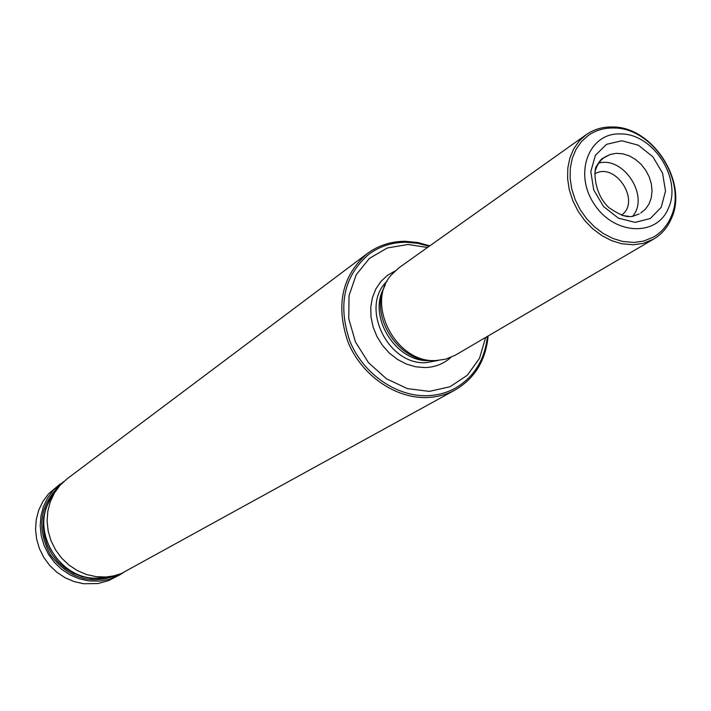 <?xml version="1.0" encoding="UTF-8"?>
<svg xmlns="http://www.w3.org/2000/svg" width="711" height="711" viewBox="0 0 711 711"><rect width="100%" height="100%" fill="white"/><g stroke="black" fill="none" stroke-linecap="round" stroke-linejoin="round"><path stroke-width="1.07" d="M487.408 336.41C484.849 359.757 474.175 376.999 455.369 388.126C446.775 392.845 437.372 395.369 427.151 395.698C396.071 396.685 363.081 373.613 349.892 341.209C337.601 304.921 343.92 275.939 368.858 254.262C379.754 246.273 392.161 242.273 406.088 242.255L417.668 243.304L429.177 246.299M408.025 244.477L427.507 247.481L408.025 244.477L387.299 247.97L369.418 258.386L356.193 274.784L349.03 295.607L348.754 318.759L355.438 341.893L368.431 362.601L386.393 378.732L407.439 388.641L429.391 391.379L450.019 386.74L467.269 375.31L479.516 358.3L485.64 337.441L479.516 358.3L467.269 375.31L450.019 386.74L429.391 391.379L407.439 388.641L386.393 378.732L368.431 362.601L355.438 341.893L348.754 318.759L349.03 295.607L356.193 274.784L369.418 258.386L387.299 247.97L408.025 244.477M383.931 288.008C367.391 316.875 396.356 362.841 429.666 360.566C396.356 362.841 367.391 316.875 383.931 288.008M385.211 285.155C368.396 315.373 398.675 362.903 433.257 360.548M613.815 128.016C652.885 127.598 687.759 182.22 670.811 217.326C667.087 225.822 661.426 232.337 653.844 236.879L643.651 241.091L634.008 242.469L622.605 241.438L612.829 238.434L603.381 233.555L594.6 226.978L586.779 218.926L580.22 209.683L575.146 199.587L571.742 188.984L570.124 178.265L570.338 167.805L572.373 157.966L576.15 149.106L581.518 141.507L588.281 135.437C595.534 130.389 603.799 127.909 613.078 127.998L613.815 128.016M620.712 133.944C653.293 133.535 682.471 179.243 668.287 208.483C656.644 237.234 613.566 234.959 593.943 203.684C573.493 172.951 589.108 132.735 620.108 133.926L620.712 133.944C653.293 133.535 682.471 179.243 668.287 208.483C656.644 237.234 613.566 234.959 593.943 203.684C573.493 172.951 589.108 132.735 620.108 133.926L620.712 133.944M117.617 574.861C91.319 585.331 68.914 578.701 50.41 554.962C36.368 528.335 39.523 505.183 59.866 485.506M109.307 576.665L100.322 578.381L91.079 578.363L81.898 576.594L73.091 573.137L64.968 568.098L57.804 561.654L51.867 554.02L47.344 545.47L44.411 536.298L43.158 526.815L43.62 517.368L45.78 508.267L49.557 499.833L54.809 492.35M621.458 215.184C641.366 201.515 615.397 161.335 594.76 173.875C615.397 161.335 641.366 201.515 621.458 215.184M632.95 215.922C649.481 196.112 623.654 156.153 598.804 163.095C623.654 156.153 649.481 196.112 632.95 215.922M488.128 335.983C485.809 360.326 474.877 378.288 455.342 389.859C446.606 394.641 437.061 397.2 426.689 397.538C395.058 398.551 361.472 375.088 348.035 342.107C335.494 305.179 341.911 275.672 367.267 253.587C378.376 245.411 391.041 241.322 405.252 241.305L417.606 242.478L429.853 245.819M367.267 253.587L67.252 478.69L60.213 485.124L54.507 492.847L50.321 501.611L47.824 511.111L47.095 521.03L48.17 531.028L51.023 540.76L55.556 549.879L61.608 558.082L68.976 565.076L77.401 570.622L86.582 574.532L96.207 576.674L105.939 576.994L113.751 575.892L121.234 573.599L455.342 389.859M586.264 134.646L398.915 267.807L391.246 275.015C365.027 303.837 396.098 363.454 435.959 360.539L445.646 359.197L455.369 355.162L653.729 239.047L643.268 243.366L633.377 244.771L621.636 243.722L611.584 240.629L601.862 235.617L592.814 228.853L584.771 220.579L578.016 211.069L572.79 200.68L569.28 189.775L567.609 178.745L567.822 167.983L569.911 157.851L573.786 148.723L579.305 140.902L586.264 134.646C593.738 129.42 602.27 126.86 611.851 126.958L612.606 126.976C652.822 126.558 688.683 182.736 671.255 218.872C667.407 227.644 661.568 234.372 653.729 239.047M60.186 483.987L48.499 493.887L42.873 501.486L38.75 510.098L36.279 519.43L35.55 529.18L36.599 538.991L39.389 548.545L43.833 557.495L49.77 565.538L57.004 572.391L65.279 577.83L74.299 581.651L83.765 583.749L97.976 583.535L108.383 580.691L119.137 575.199L109.156 579.341L99.975 581.083L88.768 580.905L79.241 578.79L70.158 574.923L61.821 569.449L54.534 562.534L48.552 554.429L44.073 545.408L41.256 535.792L40.198 525.9L40.927 516.079L43.407 506.676L47.557 498.011L53.218 490.359L63.83 481.498M122.896 572.897L119.137 575.199M104.455 577.065C62.959 586.771 26.565 530.45 52.463 496.607M424.947 367.578C434.99 367.249 443.628 363.863 450.836 357.429C443.628 363.863 434.99 367.249 424.947 367.578L415.606 366.787L406.337 364.041L397.493 359.446L389.45 353.171L382.536 345.475L377.017 336.659L373.124 327.087L371.018 317.142L370.769 307.232L372.386 297.749L375.79 289.066L380.838 281.538L387.326 275.441L394.987 271.007L387.326 275.441L380.838 281.538L375.79 289.066L372.386 297.749L370.769 307.232L371.018 317.142L373.124 327.087L377.017 336.659L382.536 345.475L389.45 353.171L397.493 359.446L406.337 364.041L415.606 366.787L424.947 367.578M426.165 362.646L438.26 360.424L426.165 362.646C387.699 365.516 359.49 306.494 387.086 281.245C359.49 306.494 387.699 365.516 426.165 362.646M635.092 222.383L650.387 218.481L661.221 207.292L665.523 191.09L662.528 173.075L652.84 156.731L638.345 145.213L621.823 140.769L606.492 144.342L595.4 155.309L590.805 171.564L593.712 189.873L603.559 206.528L618.366 218.135L635.092 222.383L650.387 218.481L661.221 207.292L665.523 191.09L662.528 173.075L652.84 156.731L638.345 145.213L621.823 140.769L606.492 144.342L595.4 155.309L590.805 171.564L593.712 189.873L603.559 206.528L618.366 218.135L635.092 222.383M640.789 212.98L645.508 209.078L649.063 203.933L651.276 197.8L652.049 191.01L651.347 183.918L649.196 176.861L645.721 170.222L641.091 164.321L635.545 159.468L629.359 155.905L622.854 153.825L616.357 153.327L610.198 154.456L604.706 157.158C599.613 160.713 596.351 165.841 594.911 172.542C596.351 165.841 599.613 160.713 604.706 157.158L603.132 158.206C601.835 158.277 599.702 160.837 596.725 165.894C593.374 168.507 593.516 194.121 609.371 207.976C623.982 217.628 627.395 216.659 632.23 216.508L639.18 213.984L632.23 216.508C627.395 216.659 623.982 217.628 609.371 207.976C593.516 194.121 593.374 168.507 596.725 165.894C599.702 160.837 601.835 158.277 603.132 158.206L610.198 154.456L616.357 153.327L622.854 153.825L629.359 155.905L635.545 159.468L641.091 164.321L645.721 170.222L649.196 176.861L651.347 183.918L652.049 191.01L651.276 197.8L649.063 203.933L645.508 209.078L640.789 212.98M622.729 215.593L628.462 216.277L622.729 215.593M611.851 126.958L613.078 127.998M671.255 218.872L670.811 217.326M602.395 158.722L604.706 157.158L602.395 158.722"/></g></svg>
